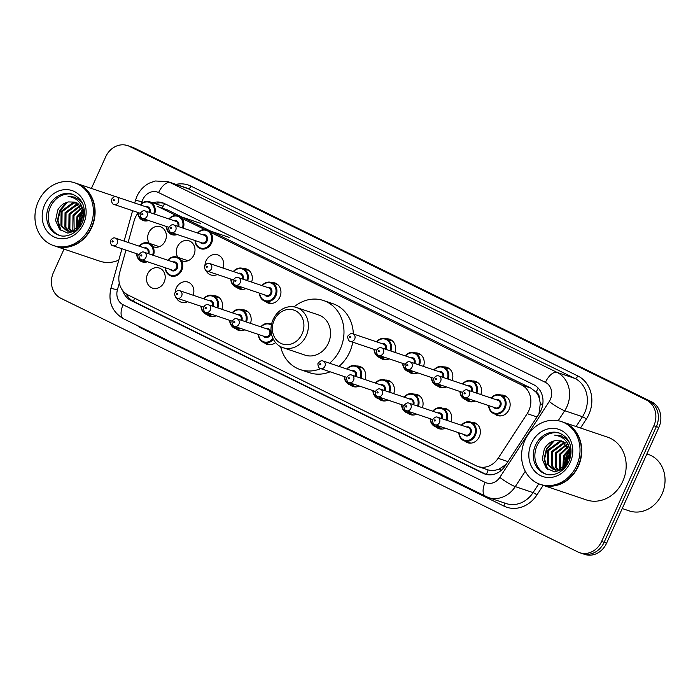 <?xml version="1.0" encoding="UTF-8"?>
<svg xmlns="http://www.w3.org/2000/svg" width="700" height="700" viewBox="0 0 700 700"><rect width="100%" height="100%" fill="white"/><g stroke="black" fill="none" stroke-linecap="round" stroke-linejoin="round"><path stroke-width="1.05" d="M445.366 428.225A10.596 9.196 108.7 0 1 438.979 428.68A10.596 9.196 108.7 0 1 436.161 427.026M416.71 414.172A10.596 9.196 108.7 0 1 410.331 414.627A10.596 9.196 108.7 0 1 407.514 412.974M388.062 400.12A10.596 9.196 108.7 0 1 381.684 400.566A10.596 9.196 108.7 0 1 378.858 398.921M359.415 386.059A10.596 9.196 108.7 0 1 353.027 386.514A10.596 9.196 108.7 0 1 350.21 384.86M275.546 342.562A10.596 9.196 108.7 0 1 267.085 344.348A10.596 9.196 108.7 0 1 264.259 342.694M244.816 329.831A10.596 9.196 108.7 0 1 238.429 330.286A10.596 9.196 108.7 0 1 235.611 328.632M216.16 315.779A10.596 9.196 108.7 0 1 209.781 316.234A10.596 9.196 108.7 0 1 206.964 314.58M187.513 301.726A10.596 9.196 108.7 0 1 181.134 302.172A10.596 9.196 108.7 0 1 176.207 297.701M175.184 292.556A10.596 9.196 108.7 0 1 176.242 288.076A10.596 9.196 108.7 0 1 187.915 282.091A10.596 9.196 108.7 0 1 193.174 295.243M164.141 282.135A10.596 9.196 108.7 0 1 152.477 288.12A10.596 9.196 108.7 0 1 147.595 274.015A10.596 9.196 108.7 0 1 159.259 268.039A10.596 9.196 108.7 0 1 164.141 282.135M471.17 422.257A10.596 9.196 108.7 0 1 474.407 422.651A10.596 9.196 108.7 0 1 479.299 436.756A10.596 9.196 108.7 0 1 467.626 442.741A10.596 9.196 108.7 0 1 464.809 441.088M149.205 243.303A10.596 9.196 108.7 0 1 148.732 232.75A10.596 9.196 108.7 0 1 160.396 226.765A10.596 9.196 108.7 0 1 165.279 240.87A10.596 9.196 108.7 0 1 153.615 246.855A10.596 9.196 108.7 0 1 152.758 246.505M177.852 257.364A10.596 9.196 108.7 0 1 177.38 246.811A10.596 9.196 108.7 0 1 189.044 240.826A10.596 9.196 108.7 0 1 193.926 254.922A10.596 9.196 108.7 0 1 182.263 260.908A10.596 9.196 108.7 0 1 181.405 260.558M217.298 274.514A10.596 9.196 108.7 0 1 210.919 274.969A10.596 9.196 108.7 0 1 205.992 270.498M204.969 265.344A10.596 9.196 108.7 0 1 206.028 260.864A10.596 9.196 108.7 0 1 217.691 254.879A10.596 9.196 108.7 0 1 222.959 268.039M245.945 288.566A10.596 9.196 108.7 0 1 239.566 289.021A10.596 9.196 108.7 0 1 236.749 287.368M271.749 282.599A10.596 9.196 108.7 0 1 274.995 282.993A10.596 9.196 108.7 0 1 279.877 297.098A10.596 9.196 108.7 0 1 268.214 303.074A10.596 9.196 108.7 0 1 265.396 301.429M446.495 386.96A10.596 9.196 108.7 0 1 440.116 387.415A10.596 9.196 108.7 0 1 437.29 385.761M475.142 401.021A10.596 9.196 108.7 0 1 468.764 401.467A10.596 9.196 108.7 0 1 465.946 399.822M417.848 372.908A10.596 9.196 108.7 0 1 411.469 373.363A10.596 9.196 108.7 0 1 408.642 371.709M389.2 358.846A10.596 9.196 108.7 0 1 382.812 359.301A10.596 9.196 108.7 0 1 379.995 357.648M500.946 395.045A10.596 9.196 108.7 0 1 504.192 395.447A10.596 9.196 108.7 0 1 509.075 409.544A10.596 9.196 108.7 0 1 497.411 415.529A10.596 9.196 108.7 0 1 494.594 413.875M125.956 250.101L119.665 272.615A19.871 17.246 -71.3 0 0 128.196 295.059L476.105 465.745A19.871 17.246 -71.3 0 0 477.916 466.498A19.871 17.246 -71.3 0 0 498.129 458.299L527.205 413.656A19.871 17.246 -71.3 0 0 528.859 410.637A19.871 17.246 -71.3 0 0 521.509 384.939L210.472 232.339M538.93 414.033L540.312 403.428L539.262 398.186A6.624 5.749 -71.3 0 0 536.156 392.166A19.871 9.809 -63.9 0 1 538.256 388.159M536.156 392.166L535.885 392.035A19.871 17.246 108.7 0 1 539.262 398.186M477.916 466.498L488.145 469.919C491.75 470.855 495.469 470.54 499.301 468.974L506.126 464.415M535.885 392.035L530.88 388.106L166.565 209.51M137.742 213.43A19.871 17.246 -71.3 0 0 134.138 220.815L128.1 242.436M176.006 215.434L159.005 207.086A19.871 17.246 -71.3 0 0 157.194 206.343M204.662 229.486L181.825 218.286M442.514 408.205A10.596 9.196 108.7 0 1 445.76 408.599A10.596 9.196 108.7 0 1 451.028 421.75M413.866 394.144A10.596 9.196 108.7 0 1 417.113 394.537A10.596 9.196 108.7 0 1 422.38 407.697M385.219 380.091A10.596 9.196 108.7 0 1 388.456 380.485A10.596 9.196 108.7 0 1 393.724 393.636M356.562 366.03A10.596 9.196 108.7 0 1 359.809 366.433A10.596 9.196 108.7 0 1 365.076 379.584M270.62 323.864A10.596 9.196 108.7 0 1 271.652 323.846M241.964 309.811A10.596 9.196 108.7 0 1 245.21 310.205A10.596 9.196 108.7 0 1 250.477 323.356M213.316 295.75A10.596 9.196 108.7 0 1 216.562 296.144A10.596 9.196 108.7 0 1 221.83 309.304M472.299 380.993A10.596 9.196 108.7 0 1 475.545 381.386A10.596 9.196 108.7 0 1 480.812 394.537M443.651 366.931A10.596 9.196 108.7 0 1 446.898 367.334A10.596 9.196 108.7 0 1 452.156 380.485M415.004 352.879A10.596 9.196 108.7 0 1 418.241 353.273A10.596 9.196 108.7 0 1 423.509 366.433M386.348 338.826A10.596 9.196 108.7 0 1 389.594 339.22A10.596 9.196 108.7 0 1 394.861 352.371M243.101 268.537A10.596 9.196 108.7 0 1 246.348 268.94A10.596 9.196 108.7 0 1 251.606 282.091M122.666 290.5A19.871 17.246 -71.3 0 0 131.058 300.562L483.157 473.314A19.871 17.246 -71.3 0 0 484.96 474.058A19.871 17.246 -71.3 0 0 505.181 465.859L539.332 413.411A19.871 17.246 -71.3 0 0 540.986 410.384A19.871 17.246 -71.3 0 0 533.636 384.685L164.404 203.534A19.871 17.246 -71.3 0 0 162.593 202.79A19.871 17.246 -71.3 0 0 152.714 202.808M91.402 188.44L105.683 156.817A19.871 17.246 108.7 0 1 127.549 145.6A19.871 17.246 108.7 0 1 129.36 146.344L646.511 400.067A19.871 17.246 108.7 0 1 653.852 425.766L601.597 541.494A19.871 17.246 108.7 0 1 579.731 552.711A19.871 17.246 108.7 0 1 577.92 551.968L60.777 298.244A19.871 17.246 108.7 0 1 53.428 272.554L64.015 249.104M127.549 145.6L132.545 147.289A19.871 17.246 108.7 0 1 134.347 148.032L651.499 401.756A19.871 17.246 108.7 0 1 658.849 427.446L606.594 543.183L604.1 542.343A19.871 17.246 108.7 0 1 582.225 553.56A19.871 17.246 108.7 0 0 604.1 542.343L656.355 426.606L604.1 542.343L601.597 541.494M651.499 401.756L649.005 400.908A19.871 17.246 108.7 0 1 656.355 426.606A19.871 17.246 108.7 0 0 649.005 400.908L131.854 147.192L646.511 400.067M130.051 146.44A19.871 17.246 108.7 0 1 131.854 147.192A19.871 17.246 108.7 0 0 130.051 146.44M155.207 203.648A19.871 17.246 108.7 0 1 163.826 203.263M486.229 474.425A19.871 17.246 108.7 0 1 485.651 474.154L133.56 301.411A19.871 17.246 108.7 0 1 126.184 293.869M606.594 543.183A19.871 17.246 108.7 0 1 584.719 554.4L579.731 552.711M646.887 453.933L648.288 454.405A29.811 25.865 108.7 0 1 662.025 494.06A29.811 25.865 108.7 0 1 629.221 510.886L622.239 508.532M562.949 422.1A33.119 28.744 108.7 0 1 563.106 422.152A33.119 28.744 108.7 0 1 578.366 466.218A33.119 28.744 108.7 0 1 541.914 484.907A33.119 28.744 108.7 0 1 541.765 484.855M563.106 422.152L607.556 437.15A33.119 28.744 108.7 0 1 622.816 481.224A33.119 28.744 108.7 0 1 586.364 499.914L541.914 484.907M561.391 421.566L562.791 422.047A33.119 28.744 108.7 0 1 578.06 466.113A33.119 28.744 108.7 0 1 541.608 484.802L540.199 484.33A33.119 28.744 108.7 0 1 524.939 440.265A33.119 28.744 108.7 0 1 561.391 421.566A33.119 28.744 108.7 0 1 576.651 465.64A33.119 28.744 108.7 0 1 540.199 484.33M546.219 474.18A21.595 18.742 108.7 0 1 537.049 445.734A21.595 18.742 108.7 0 1 560.026 433.291M554.059 469.84L548.572 464.905L548.712 450.459L560.543 441.744L563.841 441.779M568.234 462.787L558.609 470.085L553.56 469.691L547.575 464.573L547.724 450.126L559.554 441.411L563.386 441.534M556.141 470.199L552.528 466.244L552.676 451.798L564.506 443.082L565.582 443.004M555.608 470.155L551.539 465.903L551.679 451.465L563.517 442.75L565.154 442.662M558.381 470.12L556.491 467.582L556.631 453.136L567.175 444.64M557.812 470.181L555.503 467.241L555.642 452.795L566.79 444.185M560.796 469.499L560.595 454.466L568.584 446.801M560.175 469.709L559.466 468.58L559.606 454.134L568.251 446.206M563.465 468.116L564.559 455.805L569.721 449.733M562.765 468.562L563.57 455.472L569.476 448.901M566.685 465.124L568.523 457.144L570.351 454.256M565.784 466.156L567.525 456.811L570.273 452.865M570.369 449.295L570.903 448.971M570.071 448.543L570.798 448.157M569.249 442.566L566.799 439.303L561.137 435.829L554.706 435.146C563.754 436.555 568.89 442.067 570.106 451.675L561.82 440.869L555.012 440.694C550.401 441.7 546.849 444.43 544.346 448.892L542.229 459.296L546.28 468.169L554.514 471.887L563.605 469.079M570.106 451.675L569.485 459.926M554.706 435.146L561.251 435.873M547.628 469.367L544.591 459.077L546.892 449.295L554.19 440.877M564.462 467.373L566.694 455.989L570.01 451.045M546.77 468.65L544.093 458.911L546.394 449.129L552.878 441.289M564.016 467.722L566.204 455.823L569.896 450.459M274.172 320.197A17.885 15.522 108.7 0 1 295.488 310.774A17.885 15.522 108.7 0 1 302.102 333.9A17.885 15.522 108.7 0 1 280.787 343.324A17.885 15.522 108.7 0 1 274.172 320.197M273.149 319.454A21.201 18.392 108.7 0 1 296.476 307.484A21.201 18.392 108.7 0 1 306.25 335.694A21.201 18.392 108.7 0 1 282.922 347.655A21.201 18.392 108.7 0 1 273.149 319.454M282.922 347.655L305.069 355.136A21.201 18.392 -71.3 0 0 328.396 343.166A21.201 18.392 -71.3 0 0 318.623 314.965L296.476 307.484M294.088 306.88A36.435 31.614 108.7 0 1 323.496 300.527A36.435 31.614 108.7 0 1 340.287 349.002A36.435 31.614 108.7 0 1 329.595 363.221M323.496 300.527L332.859 303.686A36.435 31.614 108.7 0 1 353.325 333.97M352.73 342.151A36.435 31.614 108.7 0 1 349.641 352.161A36.435 31.614 108.7 0 1 338.949 366.38M320.749 368.629A36.435 31.614 108.7 0 1 300.195 369.565A36.435 31.614 108.7 0 1 280.656 346.692M330.111 371.787A36.435 31.614 108.7 0 1 309.549 372.724L300.195 369.565M76.317 183.339A33.119 28.744 108.7 0 1 76.466 183.391A33.119 28.744 108.7 0 1 91.735 227.465A33.119 28.744 108.7 0 1 55.282 246.155A33.119 28.744 108.7 0 1 55.125 246.102M74.751 182.814L76.16 183.286A33.119 28.744 108.7 0 1 91.42 227.36A33.119 28.744 108.7 0 1 54.968 246.05L53.567 245.578A33.119 28.744 108.7 0 1 38.308 201.513A33.119 28.744 108.7 0 1 74.751 182.814A33.119 28.744 108.7 0 1 90.02 226.888A33.119 28.744 108.7 0 1 53.567 245.578M59.587 235.428A21.595 18.742 108.7 0 1 50.417 206.981A21.595 18.742 108.7 0 1 73.395 194.539M67.419 231.088L61.933 226.152L62.081 211.706L73.911 202.991L77.201 203.026M81.603 224.035L71.978 231.332L66.92 230.939L60.944 225.82L61.084 211.374L72.922 202.659L76.746 202.781M69.51 231.446L65.896 227.491L66.036 213.045L77.875 204.33L78.942 204.251M68.976 231.394L64.907 227.15L65.047 212.704L76.886 203.998L78.522 203.91M71.75 231.359L69.86 228.821L70 214.375L80.544 205.888M71.172 231.429L68.862 228.489L69.011 214.043L80.159 205.433M74.165 230.746L73.964 215.714L81.953 208.049M73.544 230.956L72.826 229.828L72.975 215.381L81.62 207.454M76.834 229.364L77.919 217.053L83.09 210.98M76.134 229.801L76.93 216.72L82.836 210.149M80.045 226.371L81.882 218.391L83.72 215.504M79.144 227.404L80.894 218.059L83.632 214.112M83.737 210.543L84.263 210.219M83.44 209.79L84.166 209.405M82.618 203.805L80.159 200.55L74.498 197.076L68.075 196.385C77.123 197.803 82.25 203.315 83.466 212.923L75.189 202.116L68.373 201.941C63.77 202.947 60.217 205.678 57.706 210.131L55.589 220.544L59.64 229.416L67.874 233.135L76.974 230.326M83.466 212.923L82.854 221.174M118.773 260.155A33.119 28.744 108.7 0 1 99.733 261.161L55.282 246.155M68.075 196.385L74.62 197.12M60.996 230.615L57.96 220.325L60.252 210.543L67.559 202.125M77.831 228.62L80.062 217.227L83.37 212.293M60.139 229.898L57.461 220.15L59.762 210.376L66.246 202.536M77.376 228.97L79.564 217.061L83.256 211.706M537.014 416.973L527.205 413.656M486.561 474.495A19.871 9.809 -63.9 0 1 488.145 469.919M499.301 468.974A19.871 2.809 33.1 0 0 501.287 470.347M133.499 301.385A19.871 9.809 -63.9 0 1 134.54 298.165M540.312 403.428A19.871 2.809 33.1 0 0 542.64 405.072M162.225 208.04A19.871 9.809 -63.9 0 1 164.631 203.648M530.88 388.106L521.509 384.939M507.946 461.615L498.129 458.299M168.385 210.254L159.005 207.086M119.289 283.08L117.416 289.8A13.248 11.498 -71.3 0 0 123.104 304.762L485.126 482.379A13.248 11.498 -71.3 0 0 499.809 477.409L549.229 401.52A13.248 11.498 -71.3 0 0 550.331 399.499A13.248 11.498 -71.3 0 0 545.431 382.375L158.602 192.588A13.248 11.498 -71.3 0 0 142.817 199.57A13.248 11.498 -71.3 0 0 142.03 201.74L141.531 203.525M158.602 192.588A13.248 6.545 116.1 0 1 170.284 182.639L557.113 372.418A26.495 22.995 108.7 0 1 566.913 406.683A26.495 22.995 108.7 0 1 564.707 410.716L582.479 416.719A26.495 22.995 -71.3 0 0 584.684 412.685A26.495 22.995 -71.3 0 0 574.892 378.42L188.064 188.641A26.495 22.995 -71.3 0 0 185.649 187.644L167.869 181.641A26.495 22.995 108.7 0 1 170.284 182.639L188.064 188.641A3.316 1.636 -63.9 0 0 190.986 186.148L577.806 375.935A3.316 1.636 -63.9 0 1 574.892 378.42L557.113 372.418A13.248 6.545 116.1 0 0 545.431 382.375M167.869 181.641L155.207 180.994L149.293 183.129C143.754 186.051 139.65 190.418 136.981 196.219L135.502 200.279L142.03 201.74M577.806 375.935A29.811 25.865 108.7 0 1 588.831 414.479A29.811 25.865 108.7 0 1 586.355 419.011L580.492 428.015M543.174 485.336L536.935 494.909A29.811 25.865 108.7 0 1 503.895 506.082L141.873 328.466A29.811 25.865 108.7 0 1 137.401 325.579M175.98 184.38A29.811 25.865 108.7 0 1 190.986 186.148M653.852 425.766L658.849 427.446M129.36 146.344L134.347 148.032M525.271 471.266L515.288 486.605L533.067 492.608L538.799 483.814M499.809 477.409A13.248 1.873 33.1 0 0 515.288 486.605A26.495 22.995 108.7 0 1 488.329 497.534L506.109 503.536A26.495 22.995 -71.3 0 0 533.067 492.608A3.316 0.464 -146.9 0 1 536.935 494.909M549.229 401.52A13.248 1.873 33.1 0 0 564.707 410.716L558.189 420.717M576.091 426.536L582.479 416.719A3.316 0.464 -146.9 0 1 586.355 419.011M142.109 327.889A3.316 1.636 -63.9 0 1 141.873 328.466M504.123 502.863A3.316 1.636 -63.9 0 1 503.895 506.082M121.957 248.754L110.897 288.339L117.416 289.8M123.104 304.762A13.248 6.545 116.1 0 0 123.506 318.762L488.329 497.534M485.126 482.379A13.248 6.545 116.1 0 0 485.529 496.379M485.651 474.154L483.157 473.314M133.56 301.411L131.058 300.562M535.491 445.2A21.595 18.742 108.7 0 1 559.265 433.011C565.924 436.065 569.704 440.764 570.631 447.099C571.506 451.99 570.894 456.846 568.785 461.659C563.789 472.92 551.871 476.831 545.449 473.944A21.595 18.742 108.7 0 1 535.491 445.2M531.344 443.406A24.911 21.621 108.7 0 1 561.032 430.281A24.911 21.621 108.7 0 1 570.246 462.49A24.911 21.621 108.7 0 1 540.558 475.615A24.911 21.621 108.7 0 1 531.344 443.406M48.86 206.447A21.595 18.742 108.7 0 1 72.625 194.259C79.284 197.312 83.072 202.011 83.991 208.346C84.875 213.237 84.254 218.094 82.154 222.906C77.157 234.159 65.24 238.079 58.809 235.191A21.595 18.742 108.7 0 1 48.86 206.447M44.712 204.654A24.911 21.621 108.7 0 1 74.392 191.529A24.911 21.621 108.7 0 1 83.606 223.737A24.911 21.621 108.7 0 1 53.926 236.862A24.911 21.621 108.7 0 1 44.712 204.654M491.155 398.037A9.94 8.619 108.7 0 1 500.552 394.914A9.94 8.619 108.7 0 1 505.129 408.135A9.94 8.619 108.7 0 1 494.191 413.744A9.94 8.619 108.7 0 1 488.617 405.562M488.898 405.659A9.275 8.05 -71.3 0 0 495.381 413.315A9.275 8.05 -71.3 0 0 504.298 407.776A9.275 8.05 -71.3 0 0 502.005 396.48A9.275 8.05 -71.3 0 0 491.444 398.134M496.37 399.796A4.638 4.025 108.7 0 1 500.369 401.223A4.638 4.025 108.7 0 1 500.684 406A4.638 4.025 108.7 0 1 493.824 407.321M464.914 397.565L495.477 407.881A3.973 3.447 -71.3 0 0 499.852 405.641A3.973 3.447 -71.3 0 0 498.024 400.348L467.451 390.031A3.973 3.447 108.7 0 1 469.289 395.316A3.973 3.447 108.7 0 1 464.914 397.565C462.569 397.731 461.773 391.808 462.648 392.184C464.406 389.979 466.008 389.261 467.451 390.031M464.109 393.015A0.665 0.578 -71.3 0 0 465.141 393.523A0.665 0.578 -71.3 0 0 464.109 393.015M470.82 399.56A9.94 8.619 108.7 0 1 465.544 399.683A9.94 8.619 108.7 0 1 459.961 391.51M460.25 391.606A9.275 8.05 -71.3 0 0 469.481 399.105M467.722 385.735A4.638 4.025 108.7 0 1 471.625 387.039A4.638 4.025 108.7 0 1 472.168 391.624M471.31 391.335A3.973 3.447 -71.3 0 0 469.367 386.295L438.804 375.979A3.973 3.447 108.7 0 1 440.632 381.264A3.973 3.447 108.7 0 1 436.257 383.504C433.921 383.67 433.125 377.746 434 378.123C435.75 375.926 437.36 375.209 438.804 375.979M435.453 378.963A0.665 0.578 -71.3 0 0 436.485 379.47A0.665 0.578 -71.3 0 0 435.453 378.963M462.508 383.976A9.94 8.619 108.7 0 1 471.905 380.861A9.94 8.619 108.7 0 1 476.831 393.199M475.974 392.91A9.275 8.05 -71.3 0 0 473.043 382.2A9.275 8.05 -71.3 0 0 462.796 384.072M442.172 385.499A9.94 8.619 108.7 0 1 436.896 385.63A9.94 8.619 108.7 0 1 431.314 377.457M431.602 377.554A9.275 8.05 -71.3 0 0 440.834 385.053M439.066 371.683A4.638 4.025 108.7 0 1 442.977 372.986A4.638 4.025 108.7 0 1 443.511 377.562M442.654 377.274A3.973 3.447 -71.3 0 0 440.72 372.243L410.156 361.918A3.973 3.447 108.7 0 1 411.985 367.211A3.973 3.447 108.7 0 1 407.61 369.451C405.274 369.618 404.477 363.694 405.344 364.07C407.102 361.865 408.704 361.148 410.156 361.918M406.805 364.901A0.665 0.578 -71.3 0 0 407.838 365.409A0.665 0.578 -71.3 0 0 406.805 364.901M433.86 369.924A9.94 8.619 108.7 0 1 443.249 366.8A9.94 8.619 108.7 0 1 448.184 379.146M447.326 378.858A9.275 8.05 -71.3 0 0 444.395 368.148A9.275 8.05 -71.3 0 0 434.14 370.02M413.525 371.446A9.94 8.619 108.7 0 1 408.249 371.578A9.94 8.619 108.7 0 1 402.666 363.396M402.955 363.493A9.275 8.05 -71.3 0 0 412.178 370.991M410.419 357.621A4.638 4.025 108.7 0 1 414.33 358.925A4.638 4.025 108.7 0 1 414.864 363.51M414.006 363.221A3.973 3.447 -71.3 0 0 412.072 358.181L381.5 347.865A3.973 3.447 108.7 0 1 383.338 353.15A3.973 3.447 108.7 0 1 378.963 355.399C376.618 355.556 375.821 349.641 376.696 350.009C378.455 347.812 380.056 347.095 381.5 347.865M378.158 350.849A0.665 0.578 -71.3 0 0 379.19 351.356A0.665 0.578 -71.3 0 0 378.158 350.849M405.204 355.863A9.94 8.619 108.7 0 1 414.601 352.748A9.94 8.619 108.7 0 1 419.536 365.085M418.679 364.796A9.275 8.05 -71.3 0 0 415.748 354.086A9.275 8.05 -71.3 0 0 405.493 355.959M384.869 357.394A9.94 8.619 108.7 0 1 379.592 357.516A9.94 8.619 108.7 0 1 374.019 349.344M374.299 349.44A9.275 8.05 -71.3 0 0 383.53 356.939M381.771 343.569A4.638 4.025 108.7 0 1 385.683 344.873A4.638 4.025 108.7 0 1 386.216 349.457M385.359 349.169A3.973 3.447 -71.3 0 0 383.425 344.129L352.852 333.804A3.973 3.447 108.7 0 1 354.681 339.098A3.973 3.447 108.7 0 1 350.315 341.338C347.97 341.504 347.174 335.58 348.049 335.956C349.808 333.751 351.409 333.043 352.852 333.804M349.501 336.796A0.665 0.578 -71.3 0 0 350.543 337.304A0.665 0.578 -71.3 0 0 349.501 336.796M376.556 341.81A9.94 8.619 108.7 0 1 385.954 338.686A9.94 8.619 108.7 0 1 390.88 351.033M390.031 350.744A9.275 8.05 -71.3 0 0 387.1 340.034A9.275 8.05 -71.3 0 0 376.845 341.906M261.957 285.582A9.94 8.619 108.7 0 1 271.355 282.467A9.94 8.619 108.7 0 1 275.931 295.68A9.94 8.619 108.7 0 1 264.994 301.289A9.94 8.619 108.7 0 1 259.411 293.116M259.7 293.213A9.275 8.05 -71.3 0 0 266.184 300.86A9.275 8.05 -71.3 0 0 275.1 295.321A9.275 8.05 -71.3 0 0 272.808 284.034A9.275 8.05 -71.3 0 0 262.246 285.679M267.172 287.341A4.638 4.025 108.7 0 1 271.171 288.776A4.638 4.025 108.7 0 1 271.486 293.545A4.638 4.025 108.7 0 1 264.626 294.875M235.707 285.11L266.28 295.435A3.973 3.447 -71.3 0 0 270.655 293.186A3.973 3.447 -71.3 0 0 268.817 287.901L238.254 277.585A3.973 3.447 108.7 0 1 240.082 282.87A3.973 3.447 108.7 0 1 235.707 285.11C233.371 285.276 232.575 279.352 233.45 279.729C235.209 277.533 236.81 276.815 238.254 277.585M234.902 280.569A0.665 0.578 -71.3 0 0 235.944 281.076A0.665 0.578 -71.3 0 0 234.902 280.569M241.623 287.105A9.94 8.619 108.7 0 1 236.346 287.236A9.94 8.619 108.7 0 1 230.764 279.064M231.053 279.16A9.275 8.05 -71.3 0 0 240.284 286.659M238.516 273.289A4.638 4.025 108.7 0 1 242.428 274.592A4.638 4.025 108.7 0 1 242.961 279.169M242.104 278.88A3.973 3.447 -71.3 0 0 240.17 273.849L209.606 263.524A3.973 3.447 108.7 0 1 211.435 268.817A3.973 3.447 108.7 0 1 207.06 271.058C204.724 271.224 203.928 265.3 204.794 265.676C206.553 263.471 208.154 262.754 209.606 263.524M206.255 266.507A0.665 0.578 -71.3 0 0 207.287 267.015A0.665 0.578 -71.3 0 0 206.255 266.507M233.31 271.53A9.94 8.619 108.7 0 1 242.699 268.406A9.94 8.619 108.7 0 1 247.634 280.752M246.776 280.464A9.275 8.05 -71.3 0 0 243.845 269.754A9.275 8.05 -71.3 0 0 233.59 271.626M197.575 233.013A9.94 8.619 108.7 0 1 206.964 229.889A9.94 8.619 108.7 0 1 211.549 243.11A9.94 8.619 108.7 0 1 200.611 248.719A9.94 8.619 108.7 0 1 195.029 240.546M195.317 240.642A9.275 8.05 -71.3 0 0 201.801 248.29A9.275 8.05 -71.3 0 0 210.718 242.751A9.275 8.05 -71.3 0 0 208.425 231.455A9.275 8.05 -71.3 0 0 197.855 233.109M202.781 234.771A4.638 4.025 108.7 0 1 206.789 236.197A4.638 4.025 108.7 0 1 207.095 240.975A4.638 4.025 108.7 0 1 200.244 242.305M171.325 232.54L201.898 242.856A3.973 3.447 -71.3 0 0 206.264 240.616A3.973 3.447 -71.3 0 0 204.435 235.331L173.871 225.006A3.973 3.447 108.7 0 1 175.7 230.3A3.973 3.447 108.7 0 1 171.325 232.54C168.989 232.706 168.192 226.782 169.059 227.159C170.817 224.954 172.419 224.236 173.871 225.006M170.52 227.99A0.665 0.578 -71.3 0 0 171.553 228.498A0.665 0.578 -71.3 0 0 170.52 227.99M177.24 234.535A9.94 8.619 108.7 0 1 171.964 234.666A9.94 8.619 108.7 0 1 166.381 226.485M166.67 226.581A9.275 8.05 -71.3 0 0 175.901 234.08M174.134 220.71A4.638 4.025 108.7 0 1 178.045 222.014A4.638 4.025 108.7 0 1 178.579 226.599M177.721 226.31A3.973 3.447 -71.3 0 0 175.787 221.27L145.215 210.954A3.973 3.447 108.7 0 1 147.053 216.239A3.973 3.447 108.7 0 1 142.678 218.487C140.332 218.645 139.536 212.73 140.411 213.097C142.17 210.901 143.771 210.184 145.215 210.954M141.873 213.938A0.665 0.578 -71.3 0 0 142.905 214.445A0.665 0.578 -71.3 0 0 141.873 213.938M168.919 218.951A9.94 8.619 108.7 0 1 178.316 215.836A9.94 8.619 108.7 0 1 183.251 228.174M182.394 227.885A9.275 8.05 -71.3 0 0 179.463 217.175A9.275 8.05 -71.3 0 0 169.207 219.048M148.584 220.482A9.94 8.619 108.7 0 1 143.308 220.605A9.94 8.619 108.7 0 1 137.734 212.433M138.014 212.529A9.275 8.05 -71.3 0 0 147.245 220.028M145.486 206.657A4.638 4.025 108.7 0 1 149.398 207.961A4.638 4.025 108.7 0 1 149.931 212.546M149.074 212.258A3.973 3.447 -71.3 0 0 147.14 207.218L116.567 196.893A3.973 3.447 108.7 0 1 118.396 202.186A3.973 3.447 108.7 0 1 114.03 204.426C111.685 204.593 110.889 198.669 111.764 199.045C113.523 196.84 115.124 196.131 116.567 196.893M113.225 199.885A0.665 0.578 -71.3 0 0 114.258 200.393A0.665 0.578 -71.3 0 0 113.225 199.885M140.271 204.899A9.94 8.619 108.7 0 1 149.669 201.775A9.94 8.619 108.7 0 1 154.604 214.121M153.746 213.832A9.275 8.05 -71.3 0 0 150.815 203.123A9.275 8.05 -71.3 0 0 140.56 204.995M461.37 425.241A9.94 8.619 108.7 0 1 470.767 422.126A9.94 8.619 108.7 0 1 475.344 435.348A9.94 8.619 108.7 0 1 464.415 440.947A9.94 8.619 108.7 0 1 458.832 432.775M459.121 432.871A9.275 8.05 -71.3 0 0 465.605 440.519A9.275 8.05 -71.3 0 0 474.521 434.98A9.275 8.05 -71.3 0 0 472.22 423.692A9.275 8.05 -71.3 0 0 461.659 425.338M466.585 427A4.638 4.025 108.7 0 1 470.584 428.435A4.638 4.025 108.7 0 1 470.899 433.204A4.638 4.025 108.7 0 1 464.039 434.534M465.692 435.094A3.973 3.447 -71.3 0 0 470.067 432.845A3.973 3.447 -71.3 0 0 468.239 427.56L437.666 417.244A3.973 3.447 108.7 0 1 439.504 422.529A3.973 3.447 108.7 0 1 435.129 424.777L465.692 435.094M435.356 420.735A0.665 0.578 -71.3 0 0 434.324 420.227A0.665 0.578 -71.3 0 0 435.356 420.735M432.723 411.189A9.94 8.619 108.7 0 1 442.12 408.065A9.94 8.619 108.7 0 1 447.046 420.411M446.197 420.123A9.275 8.05 -71.3 0 0 443.257 409.412A9.275 8.05 -71.3 0 0 433.011 411.285M406.473 410.716C404.154 410.891 403.331 404.985 404.215 405.335C405.974 403.13 407.575 402.412 409.019 403.183A3.973 3.447 108.7 0 1 410.848 408.476A3.973 3.447 108.7 0 1 406.473 410.716L432.775 419.598M406.709 406.683A0.665 0.578 -71.3 0 0 405.668 406.175A0.665 0.578 -71.3 0 0 406.709 406.683M441.525 418.539A3.973 3.447 -71.3 0 0 439.582 413.507L409.019 403.183M441.035 426.773A9.94 8.619 108.7 0 1 435.759 426.895A9.94 8.619 108.7 0 1 430.176 418.723M437.938 412.947A4.638 4.025 108.7 0 1 441.849 414.251A4.638 4.025 108.7 0 1 442.382 418.836M430.465 418.819A9.275 8.05 -71.3 0 0 439.696 426.317M404.075 397.127A9.94 8.619 108.7 0 1 413.464 394.012A9.94 8.619 108.7 0 1 418.399 406.35M417.541 406.061A9.275 8.05 -71.3 0 0 414.61 395.36A9.275 8.05 -71.3 0 0 404.364 397.233M377.825 396.664C375.506 396.83 374.675 390.933 375.559 391.283C377.317 389.078 378.919 388.36 380.371 389.13A3.973 3.447 108.7 0 1 382.2 394.415A3.973 3.447 108.7 0 1 377.825 396.664L404.127 405.536M378.053 392.621A0.665 0.578 -71.3 0 0 377.02 392.114A0.665 0.578 -71.3 0 0 378.053 392.621M412.869 404.486A3.973 3.447 -71.3 0 0 410.935 399.446L380.371 389.13M412.387 412.711A9.94 8.619 108.7 0 1 407.111 412.842A9.94 8.619 108.7 0 1 401.529 404.661M409.281 398.895A4.638 4.025 108.7 0 1 413.192 400.19A4.638 4.025 108.7 0 1 413.726 404.775M401.817 404.757A9.275 8.05 -71.3 0 0 411.049 412.256M375.428 383.075A9.94 8.619 108.7 0 1 384.816 379.951A9.94 8.619 108.7 0 1 389.751 392.297M388.894 392.009A9.275 8.05 -71.3 0 0 385.963 381.299A9.275 8.05 -71.3 0 0 375.707 383.171M349.178 382.602C346.859 382.777 346.027 376.871 346.911 377.221C348.67 375.016 350.271 374.308 351.715 375.078A3.973 3.447 108.7 0 1 353.553 380.363A3.973 3.447 108.7 0 1 349.178 382.602L375.48 391.484M349.405 378.569A0.665 0.578 -71.3 0 0 348.373 378.061A0.665 0.578 -71.3 0 0 349.405 378.569M384.221 390.434A3.973 3.447 -71.3 0 0 382.287 385.394L351.715 375.078M383.74 398.659A9.94 8.619 108.7 0 1 378.464 398.781A9.94 8.619 108.7 0 1 372.881 390.609M380.634 384.834A4.638 4.025 108.7 0 1 384.545 386.137A4.638 4.025 108.7 0 1 385.079 390.723M373.17 390.705A9.275 8.05 -71.3 0 0 382.401 398.204M346.771 369.023A9.94 8.619 108.7 0 1 356.169 365.899A9.94 8.619 108.7 0 1 361.104 378.236M360.246 377.947A9.275 8.05 -71.3 0 0 357.315 367.246A9.275 8.05 -71.3 0 0 347.06 369.119M320.53 368.55C318.203 368.725 317.38 362.819 318.264 363.169C320.023 360.964 321.624 360.246 323.067 361.016A3.973 3.447 108.7 0 1 324.905 366.301A3.973 3.447 108.7 0 1 320.53 368.55L346.824 377.422M320.757 364.507A0.665 0.578 -71.3 0 0 319.725 364A0.665 0.578 -71.3 0 0 320.757 364.507M355.574 376.373A3.973 3.447 -71.3 0 0 353.64 371.332L323.067 361.016M355.084 384.598A9.94 8.619 108.7 0 1 349.808 384.729A9.94 8.619 108.7 0 1 344.234 376.547M351.986 370.781A4.638 4.025 108.7 0 1 355.898 372.085A4.638 4.025 108.7 0 1 356.431 376.661M344.514 376.644A9.275 8.05 -71.3 0 0 353.745 384.151M260.82 326.848A9.94 8.619 108.7 0 1 270.217 323.733A9.94 8.619 108.7 0 1 271.539 324.328M271.39 325.098A9.275 8.05 -71.3 0 0 261.109 326.944M266.035 328.606A4.638 4.025 108.7 0 1 270.034 330.041A4.638 4.025 108.7 0 1 270.349 334.81A4.638 4.025 108.7 0 1 263.489 336.14M265.142 336.7A3.973 3.447 -71.3 0 0 269.517 334.451A3.973 3.447 -71.3 0 0 267.689 329.166L237.116 318.85A3.973 3.447 108.7 0 1 238.954 324.135A3.973 3.447 108.7 0 1 234.579 326.384L265.142 336.7M234.806 322.341A0.665 0.578 -71.3 0 0 233.774 321.834A0.665 0.578 -71.3 0 0 234.806 322.341M273.368 339.299A9.94 8.619 108.7 0 1 263.865 342.554A9.94 8.619 108.7 0 1 258.283 334.381M258.571 334.477A9.275 8.05 -71.3 0 0 264.154 341.941A9.275 8.05 -71.3 0 0 272.921 338.398M232.172 312.795A9.94 8.619 108.7 0 1 241.57 309.671A9.94 8.619 108.7 0 1 246.496 322.017M245.648 321.729A9.275 8.05 -71.3 0 0 242.716 311.019A9.275 8.05 -71.3 0 0 232.461 312.891M205.931 312.322C203.604 312.498 202.781 306.591 203.665 306.941C205.424 304.736 207.025 304.019 208.469 304.789A3.973 3.447 108.7 0 1 210.298 310.082A3.973 3.447 108.7 0 1 205.931 312.322L232.225 321.204M206.159 308.289A0.665 0.578 -71.3 0 0 205.117 307.781A0.665 0.578 -71.3 0 0 206.159 308.289M240.975 320.145A3.973 3.447 -71.3 0 0 239.041 315.114L208.469 304.789M240.485 328.379A9.94 8.619 108.7 0 1 235.209 328.501A9.94 8.619 108.7 0 1 229.635 320.329M237.388 314.554A4.638 4.025 108.7 0 1 241.299 315.858A4.638 4.025 108.7 0 1 241.832 320.442M229.915 320.425A9.275 8.05 -71.3 0 0 239.146 327.924M203.525 298.734A9.94 8.619 108.7 0 1 212.914 295.619A9.94 8.619 108.7 0 1 217.849 307.956M216.991 307.668A9.275 8.05 -71.3 0 0 214.06 296.966A9.275 8.05 -71.3 0 0 203.814 298.83M177.275 298.27C174.956 298.436 174.125 292.539 175.009 292.889C176.768 290.684 178.377 289.966 179.821 290.736A3.973 3.447 108.7 0 1 181.65 296.021A3.973 3.447 108.7 0 1 177.275 298.27L203.577 307.142M177.502 294.227A0.665 0.578 -71.3 0 0 176.47 293.72A0.665 0.578 -71.3 0 0 177.502 294.227M212.319 306.092A3.973 3.447 -71.3 0 0 210.385 301.053L179.821 290.736M211.838 314.317A9.94 8.619 108.7 0 1 206.561 314.449A9.94 8.619 108.7 0 1 200.979 306.267M208.74 300.501A4.638 4.025 108.7 0 1 212.643 301.796A4.638 4.025 108.7 0 1 213.176 306.381M201.268 306.364A9.275 8.05 -71.3 0 0 210.499 313.863M167.79 260.216A9.94 8.619 108.7 0 1 177.179 257.101A9.94 8.619 108.7 0 1 181.764 270.322A9.94 8.619 108.7 0 1 170.826 275.931A9.94 8.619 108.7 0 1 165.244 267.75M165.532 267.846A9.275 8.05 -71.3 0 0 172.016 275.502A9.275 8.05 -71.3 0 0 180.933 269.964A9.275 8.05 -71.3 0 0 178.64 258.668A9.275 8.05 -71.3 0 0 168.079 260.321M172.996 261.984A4.638 4.025 108.7 0 1 177.004 263.41A4.638 4.025 108.7 0 1 177.31 268.188A4.638 4.025 108.7 0 1 170.459 269.509M172.112 270.069A3.973 3.447 -71.3 0 0 176.487 267.829A3.973 3.447 -71.3 0 0 174.65 262.535L144.086 252.219A3.973 3.447 108.7 0 1 145.915 257.504A3.973 3.447 108.7 0 1 141.54 259.752L172.112 270.069M141.768 255.71A0.665 0.578 -71.3 0 0 140.735 255.203A0.665 0.578 -71.3 0 0 141.768 255.71M139.143 246.164A9.94 8.619 108.7 0 1 148.531 243.04A9.94 8.619 108.7 0 1 153.466 255.386M152.609 255.098A9.275 8.05 -71.3 0 0 149.678 244.388A9.275 8.05 -71.3 0 0 139.423 246.26M112.893 245.691C110.574 245.866 109.743 239.96 110.626 240.31C112.385 238.114 113.986 237.396 115.439 238.166A3.973 3.447 108.7 0 1 117.268 243.451A3.973 3.447 108.7 0 1 112.893 245.691L139.195 254.572M113.12 241.657A0.665 0.578 -71.3 0 0 112.087 241.15A0.665 0.578 -71.3 0 0 113.12 241.657M147.936 253.523A3.973 3.447 -71.3 0 0 146.002 248.483L115.439 238.166M147.455 261.748A9.94 8.619 108.7 0 1 142.179 261.87A9.94 8.619 108.7 0 1 136.596 253.697M144.349 247.922A4.638 4.025 108.7 0 1 148.26 249.226A4.638 4.025 108.7 0 1 148.794 253.811M136.885 253.794A9.275 8.05 -71.3 0 0 146.116 261.293M110.897 288.339C107.949 301.805 112.149 311.946 123.506 318.762M135.502 200.279L134.741 203.026M132.597 210.7L124.101 241.089M76.466 183.391L116.078 196.77M500.657 415.922L494.191 413.744L490.289 410.812L488.539 405.536M491.076 398.011L495.661 394.879L500.552 394.914L507.019 397.092M472.01 401.87L465.544 399.683L461.633 396.751L459.891 391.484M436.257 383.504L462.56 392.385M462.429 383.95L467.014 380.817L471.905 380.861L478.363 383.04M443.363 387.809L436.896 385.63L432.985 382.699L431.235 377.431M407.61 369.451L433.912 378.332M433.781 369.898L438.366 366.765L443.249 366.8L449.715 368.979M414.706 373.756L408.249 371.578L404.338 368.637L402.588 363.37M378.963 355.399L405.256 364.271M405.134 355.836L409.71 352.704L414.601 352.748L421.067 354.926M386.059 359.695L379.592 357.516L375.681 354.585L373.94 349.317M350.315 341.338L376.609 350.219M376.477 341.784L381.062 338.651L385.954 338.686L392.411 340.874M271.46 303.476L264.994 301.289L261.082 298.358L259.341 293.09M261.879 285.556L266.464 282.424L271.355 282.467L277.812 284.646M242.812 289.415L236.346 287.236L232.435 284.305L230.685 279.037M207.06 271.058L233.362 279.939M233.231 271.504L237.816 268.371L242.699 268.406L249.165 270.585M200.611 248.719L196.7 245.787L194.95 240.52M197.496 232.986L202.081 229.854L206.964 229.889L229.11 237.361M171.964 234.666L168.053 231.726L166.303 226.459M142.678 218.487L168.98 227.36M168.849 218.925L173.425 215.793L178.316 215.836L200.463 223.309M143.308 220.605L139.396 217.674L137.655 212.406M114.03 204.426L140.324 213.308M140.192 204.873L144.778 201.74L149.669 201.775L163.091 206.308M477.234 424.305L470.767 422.126L465.876 422.082L461.3 425.215M437.666 417.244C436.223 416.474 434.621 417.191 432.863 419.387C431.979 419.046 432.81 424.944 435.129 424.777M458.754 432.749L460.512 438.043L464.415 440.947L470.873 443.135M448.577 410.252L442.12 408.065L437.229 408.03L432.644 411.162M430.106 418.696L431.865 423.981L435.759 426.895L442.225 429.074M419.93 396.191L413.464 394.012L408.581 393.969L403.996 397.101M401.45 404.635L403.217 409.929L407.111 412.842L413.578 415.021M391.283 382.139L384.816 379.951L379.934 379.916L375.349 383.049M372.803 390.582L374.57 395.876L378.464 398.781L384.921 400.969M362.635 368.078L356.169 365.899L351.277 365.864L346.692 368.996M344.155 376.521L345.914 381.815L349.808 384.729L356.274 386.908M271.574 324.188L265.326 323.689L260.75 326.821M237.116 318.85C235.672 318.08 234.071 318.797 232.312 320.994C231.429 320.652 232.26 326.55 234.579 326.384M258.204 334.355L259.971 339.649L263.865 342.554L270.322 344.741M248.027 311.859L241.57 309.671L236.679 309.636L232.094 312.769M229.556 320.303L231.315 325.588L235.209 328.501L241.675 330.68M219.38 297.797L212.914 295.619L208.031 295.575L203.446 298.707M200.909 306.241L202.668 311.535L206.561 314.449L213.028 316.627M187.976 260.741L177.179 257.101L172.296 257.058L167.711 260.199M144.086 252.219C142.634 251.449 141.032 252.166 139.274 254.371C138.39 254.021 139.221 259.919 141.54 259.752M165.165 267.724L166.933 273.017L170.826 275.931M159.329 246.689L148.531 243.04L143.649 243.005L139.064 246.138M136.518 253.671L138.285 258.965L142.179 261.87"/></g></svg>
